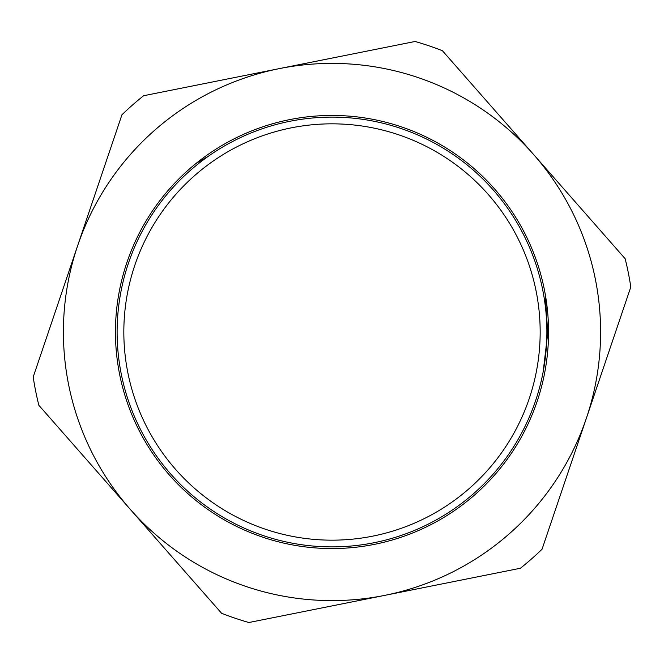 <?xml version="1.0" encoding="UTF-8"?>
<svg xmlns="http://www.w3.org/2000/svg" width="664" height="664" viewBox="0 0 664 664"><rect width="100%" height="100%" fill="white"/><g stroke="black" fill="none" stroke-linecap="round" stroke-linejoin="round"><path stroke-width="1" d="M196.104 163.394L208.795 155.949M543.185 371.674L547.734 333.046L545.169 293.828M595.392 279.353A268.596 268.596 0 0 0 533.781 154.712L625.148 258.711A302.17 302.17 0 0 1 630.8 286.981L586.42 418.104A268.596 268.596 0 0 0 279.353 68.608L415.108 41.483A302.17 302.17 0 0 1 442.407 50.721L533.781 154.712A268.596 268.596 0 0 0 77.58 245.896L121.952 114.772A302.17 302.17 0 0 1 143.607 95.74L279.353 68.608M130.219 509.288L38.852 405.289A302.17 302.17 0 0 1 33.2 377.019L77.58 245.896A268.596 268.596 0 0 0 384.647 595.392L248.892 622.517A302.17 302.17 0 0 1 221.593 613.279L130.219 509.288M586.42 418.104L542.048 549.228A302.17 302.17 0 0 1 520.393 568.26L384.647 595.392A268.596 268.596 0 0 0 586.42 418.104M544.356 289.554A216.555 216.555 0 0 1 374.446 544.356A216.555 216.555 0 0 1 119.644 374.446A216.555 216.555 0 0 1 289.554 119.644A216.555 216.555 0 0 1 544.356 289.554A216.555 216.555 0 0 0 289.554 119.644A216.555 216.555 0 0 0 119.644 374.446M211.16 501.503A208.164 208.164 0 0 0 501.503 452.84A208.164 208.164 0 0 0 452.84 162.497A208.164 208.164 0 0 0 162.497 211.16A208.164 208.164 0 0 0 211.16 501.503M456.732 157.028A214.879 214.879 0 0 1 506.972 456.732A214.879 214.879 0 0 1 207.268 506.972A214.879 214.879 0 0 1 157.028 207.268A214.879 214.879 0 0 1 456.732 157.028"/></g></svg>
